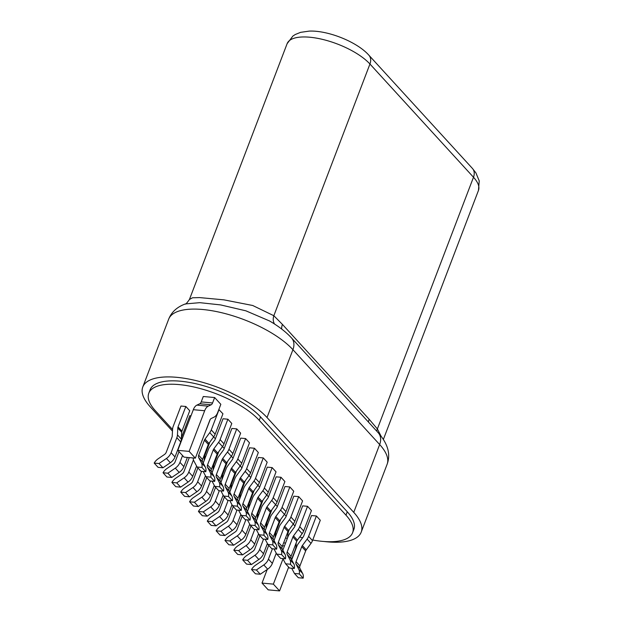 <?xml version="1.0" encoding="UTF-8"?>
<svg xmlns="http://www.w3.org/2000/svg" width="622" height="622" viewBox="0 0 622 622"><rect width="100%" height="100%" fill="white"/><g stroke="black" fill="none" stroke-linecap="round" stroke-linejoin="round"><path stroke-width="0.93" d="M215.601 487.251L210.493 500.632A3.919 2.908 137.6 0 1 208.627 502.941L202.399 507.187A9.789 7.27 -42.4 0 0 198.434 511.471L202.329 515.724L207.165 516.167L214.59 511.113A9.789 7.27 137.6 0 0 219.255 505.336L223.15 495.12M212.048 472.743L217.257 459.106A9.789 7.27 -42.4 0 1 218.75 456.385L223.492 449.924A3.919 2.908 -42.4 0 0 224.091 448.835L231.882 428.441L236.749 428.892L240.636 433.145L232.853 453.539A9.789 7.27 137.6 0 1 231.353 456.26L233.079 458.15M223.236 476.289L222.303 475.262L227.605 461.368M222.303 475.262A3.919 2.908 -42.4 0 0 222.054 476.382L221.875 479.85M198.434 511.471L203.27 511.914L210.695 506.852A9.789 7.27 -42.4 0 0 215.36 501.075L219.325 490.688M203.27 511.914L207.165 516.167M268.696 545.323L263.588 558.696A3.919 2.908 137.6 0 1 261.722 561.005L255.494 565.25A9.789 7.27 -42.4 0 0 251.537 569.534L255.432 573.787L260.26 574.238L267.685 569.177A9.789 7.27 137.6 0 0 272.35 563.4L276.254 553.183M265.143 530.807L270.352 517.17A9.789 7.27 -42.4 0 1 271.853 514.448L276.596 507.987A3.919 2.908 -42.4 0 0 277.194 506.899L284.977 486.505L289.844 486.956L293.74 491.209L285.949 511.603A9.789 7.27 137.6 0 1 284.456 514.324L286.182 516.213M276.339 534.352L275.398 533.326L280.701 519.44M275.398 533.326A3.919 2.908 -42.4 0 0 275.149 534.453L274.978 537.913M251.537 569.534L256.373 569.977L263.79 564.916A9.789 7.27 -42.4 0 0 268.455 559.139L272.42 548.752M256.373 569.977L260.26 574.238M229.743 492.103L234.953 478.458A9.789 7.27 -42.4 0 1 236.453 475.737L241.196 469.276A3.919 2.908 -42.4 0 0 241.795 468.187L249.577 447.801L254.445 448.244L258.34 452.505L250.549 472.891A9.789 7.27 137.6 0 1 249.057 475.612L244.314 482.073A3.919 2.908 137.6 0 0 243.715 483.162L237.977 498.191A3.919 2.908 -42.4 0 0 238.016 500.671L240.691 505.733A9.789 7.27 137.6 0 1 241.219 510.429L236.383 509.986L232.488 505.725L229.736 500.508M254.445 448.244L246.662 468.63A9.789 7.27 -42.4 0 1 245.161 471.352L240.419 477.82A3.919 2.908 -42.4 0 0 239.82 478.909L234.082 493.93L237.977 498.191M241.219 510.429L237.324 506.168A9.789 7.27 -42.4 0 0 236.795 501.472L234.121 496.418A3.919 2.908 137.6 0 1 234.082 493.93M237.324 506.168L232.488 505.725M282.847 550.167L288.056 536.522A9.789 7.27 -42.4 0 1 289.549 533.8L294.292 527.339A3.919 2.908 -42.4 0 0 294.89 526.251L302.681 505.865L307.54 506.308L311.435 510.569L303.653 530.955A9.789 7.27 137.6 0 1 302.152 533.676L297.409 540.145A3.919 2.908 137.6 0 0 296.811 541.233L291.08 556.255A3.919 2.908 -42.4 0 0 291.112 558.735L293.786 563.796A9.789 7.27 137.6 0 1 294.315 568.492L289.487 568.049L285.591 563.796L282.831 558.572M307.54 506.308L299.757 526.702A9.789 7.27 -42.4 0 1 298.257 529.423L293.522 535.884A3.919 2.908 -42.4 0 0 292.923 536.973L287.185 551.994L291.08 556.255M294.315 568.492L290.427 564.24A9.789 7.27 -42.4 0 0 289.891 559.543L287.216 554.482A3.919 2.908 137.6 0 1 287.185 551.994M290.427 564.24L285.591 563.796M206.753 477.579L201.645 490.952A3.919 2.908 137.6 0 1 199.779 493.262L193.551 497.507A9.789 7.27 -42.4 0 0 189.586 501.791L193.481 506.051L198.317 506.495L205.734 501.433A9.789 7.27 137.6 0 0 210.399 495.656L214.302 485.448M203.2 463.063L208.409 449.426A9.789 7.27 -42.4 0 1 209.902 446.705L214.644 440.244A3.919 2.908 -42.4 0 0 215.243 439.155L223.026 418.762L227.893 419.212L231.788 423.473L224.006 443.859A9.789 7.27 137.6 0 1 222.505 446.58L224.231 448.47M214.388 466.609L213.447 465.583L218.757 451.696M213.447 465.583A3.919 2.908 -42.4 0 0 213.206 466.71L213.027 470.17M189.586 501.791L194.422 502.234L201.839 497.172A9.789 7.27 -42.4 0 0 206.504 491.396L210.477 481.008M194.422 502.234L198.317 506.495M259.848 535.643L254.74 549.016A3.919 2.908 137.6 0 1 252.874 551.325L246.646 555.57A9.789 7.27 -42.4 0 0 242.689 559.854L246.576 564.115L251.412 564.558L258.838 559.497A9.789 7.27 137.6 0 0 263.503 553.72L267.398 543.511M275.6 504.652L277.326 506.533M267.483 524.68L266.55 523.654L271.853 509.76M266.55 523.654A3.919 2.908 -42.4 0 0 266.302 524.774L266.13 528.241M242.689 559.854L247.517 560.298L254.942 555.244A9.789 7.27 -42.4 0 0 259.607 549.467L263.572 539.08M247.517 560.298L251.412 564.558M220.896 482.423L226.105 468.786A9.789 7.27 -42.4 0 1 227.605 466.065L232.34 459.596A3.919 2.908 -42.4 0 0 232.939 458.507L240.73 438.121L245.597 438.564L249.492 442.825L241.701 463.211A9.789 7.27 137.6 0 1 240.209 465.932L235.466 472.401A3.919 2.908 137.6 0 0 234.867 473.49L229.129 488.511A3.919 2.908 -42.4 0 0 229.16 490.999L231.835 496.053A9.789 7.27 137.6 0 1 232.371 500.749L227.535 500.306L223.64 496.053L220.888 490.828M245.597 438.564L237.806 458.958A9.789 7.27 -42.4 0 1 236.313 461.679L231.571 468.141A3.919 2.908 -42.4 0 0 230.972 469.229L225.234 484.25L229.129 488.511M232.371 500.749L228.476 496.496A9.789 7.27 -42.4 0 0 227.947 491.8L225.273 486.738A3.919 2.908 137.6 0 1 225.234 484.25M228.476 496.496L223.64 496.053M273.999 540.487L279.2 526.85A9.789 7.27 -42.4 0 1 280.701 524.128L285.444 517.667A3.919 2.908 -42.4 0 0 286.042 516.579L293.825 496.185L298.692 496.636L302.587 500.889L294.805 521.283A9.789 7.27 137.6 0 1 293.304 524.004L288.561 530.465A3.919 2.908 137.6 0 0 287.963 531.553L282.225 546.575A3.919 2.908 -42.4 0 0 282.264 549.063L284.938 554.124A9.789 7.27 137.6 0 1 285.467 558.82L280.631 558.369L276.743 554.116L273.983 548.899M298.692 496.636L290.909 517.022A9.789 7.27 -42.4 0 1 289.409 519.743L284.666 526.204A3.919 2.908 -42.4 0 0 284.067 527.293L278.337 542.314L282.225 546.575M285.467 558.82L281.572 554.56A9.789 7.27 -42.4 0 0 281.043 549.864L278.368 544.802A3.919 2.908 137.6 0 1 278.337 542.314M281.572 554.56L276.743 554.116M197.897 467.899L192.789 481.272A3.919 2.908 137.6 0 1 190.923 483.589L184.695 487.827A9.789 7.27 -42.4 0 0 180.738 492.111L184.633 496.372L189.469 496.815L196.886 491.753A9.789 7.27 137.6 0 0 201.551 485.976L205.454 475.768M218.851 409.517L222.94 413.793L215.158 434.179A9.789 7.27 137.6 0 1 213.657 436.901L215.383 438.798M205.54 456.937L204.599 455.91L209.902 442.017M204.599 455.91A3.919 2.908 -42.4 0 0 204.358 457.03L204.179 460.498M180.738 492.111L185.574 492.554L192.991 487.5A9.789 7.27 -42.4 0 0 197.656 481.723L201.621 471.336M185.574 492.554L189.469 496.815M251 525.963L245.892 539.344A3.919 2.908 137.6 0 1 244.026 541.653L237.798 545.898A9.789 7.27 -42.4 0 0 233.833 550.175L237.728 554.435L242.564 554.878L249.982 549.825A9.789 7.27 137.6 0 0 254.647 544.048L258.55 533.832M247.447 511.455L252.656 497.818A9.789 7.27 -42.4 0 1 254.149 495.096L258.892 488.628A3.919 2.908 -42.4 0 0 259.491 487.539L267.281 467.153L272.148 467.596L276.036 471.857L268.253 492.251A9.789 7.27 137.6 0 1 266.752 494.972L268.479 496.861M258.635 515L257.702 513.974L263.005 500.08M257.702 513.974A3.919 2.908 -42.4 0 0 257.454 515.094L257.275 518.561M233.833 550.175L238.669 550.618L246.094 545.564A9.789 7.27 -42.4 0 0 250.759 539.787L254.725 529.4M238.669 550.618L242.564 554.878M236.749 428.892L228.958 449.278A9.789 7.27 -42.4 0 1 227.465 452L222.723 458.461A3.919 2.908 -42.4 0 0 222.124 459.549L216.386 474.578L220.281 478.831A3.919 2.908 -42.4 0 0 220.312 481.319L222.987 486.381A9.789 7.27 137.6 0 1 223.523 491.077L218.687 490.634L214.792 486.373L212.032 481.156M227.465 452L231.353 456.26L226.618 462.721A3.919 2.908 137.6 0 0 226.019 463.81L220.281 478.831M223.523 491.077L219.628 486.816A9.789 7.27 -42.4 0 0 219.092 482.12L216.417 477.058A3.919 2.908 137.6 0 1 216.386 474.578M219.628 486.816L214.792 486.373M289.844 486.956L282.061 507.342A9.789 7.27 -42.4 0 1 280.561 510.063L275.818 516.524A3.919 2.908 -42.4 0 0 275.219 517.613L269.481 532.642L273.377 536.895A3.919 2.908 -42.4 0 0 273.416 539.383L276.09 544.444A9.789 7.27 137.6 0 1 276.619 549.14L271.783 548.697L267.888 544.437L265.135 539.22M280.561 510.063L284.456 514.324L279.713 520.785A3.919 2.908 137.6 0 0 279.115 521.874L273.377 536.895M276.619 549.14L272.724 544.88A9.789 7.27 -42.4 0 0 272.195 540.184L269.52 535.122A3.919 2.908 137.6 0 1 269.481 532.642M272.724 544.88L267.888 544.437M189.282 457.613L183.941 471.6A3.919 2.908 137.6 0 1 182.075 473.91L175.847 478.155A9.789 7.27 -42.4 0 0 171.89 482.431L175.785 486.692L180.613 487.135L188.038 482.081A9.789 7.27 137.6 0 0 192.703 476.304L196.599 466.088M171.89 482.431L176.726 482.882L184.143 477.82A9.789 7.27 -42.4 0 0 188.808 472.044L193.458 459.868M176.726 482.882L180.613 487.135M242.145 516.283L237.036 529.664A3.919 2.908 137.6 0 1 235.17 531.973L228.95 536.218A9.789 7.27 -42.4 0 0 224.985 540.502L228.88 544.755L233.716 545.199L241.134 540.145A9.789 7.27 137.6 0 0 245.799 534.368L249.702 524.152M238.599 501.775L243.808 488.138A9.789 7.27 -42.4 0 1 245.301 485.417L250.044 478.956A3.919 2.908 -42.4 0 0 250.643 477.867L258.425 457.473L263.293 457.924L267.188 462.177L259.405 482.571A9.789 7.27 137.6 0 1 257.905 485.292L259.631 487.181M249.787 505.321L248.847 504.294L254.157 490.408M248.847 504.294A3.919 2.908 -42.4 0 0 248.606 505.414L248.427 508.882M224.985 540.502L229.821 540.946L237.239 535.884A9.789 7.27 -42.4 0 0 241.904 530.107L245.877 519.72M229.821 540.946L233.716 545.199M227.893 419.212L220.11 439.598A9.789 7.27 -42.4 0 1 218.61 442.32L213.875 448.789A3.919 2.908 -42.4 0 0 213.276 449.877L207.538 464.898L211.426 469.151A3.919 2.908 -42.4 0 0 211.464 471.639L214.139 476.701A9.789 7.27 137.6 0 1 214.668 481.397L209.839 480.954L205.944 476.693L203.184 471.476M218.61 442.32L222.505 446.58L217.762 453.041A3.919 2.908 137.6 0 0 217.164 454.13L211.426 469.151M214.668 481.397L210.78 477.136A9.789 7.27 -42.4 0 0 210.244 472.44L207.569 467.379A3.919 2.908 137.6 0 1 207.538 464.898M210.78 477.136L205.944 476.693M256.295 521.135L261.504 507.49A9.789 7.27 -42.4 0 1 263.005 504.769L267.74 498.308A3.919 2.908 -42.4 0 0 268.339 497.219L276.129 476.833L280.996 477.276L284.892 481.537L277.101 501.923A9.789 7.27 137.6 0 1 275.608 504.644L270.865 511.105A3.919 2.908 137.6 0 0 270.267 512.194L264.529 527.223A3.919 2.908 -42.4 0 0 264.56 529.703L267.235 534.764A9.789 7.27 137.6 0 1 267.771 539.461L262.935 539.017L259.04 534.757L256.287 529.54M280.996 477.276L273.206 497.67A9.789 7.27 -42.4 0 1 271.713 500.391L266.97 506.852A3.919 2.908 -42.4 0 0 266.372 507.941L260.634 522.962L264.529 527.223M267.771 539.461L263.876 535.2A9.789 7.27 -42.4 0 0 263.339 530.512L260.672 525.45A3.919 2.908 137.6 0 1 260.634 522.962M263.876 535.2L259.04 534.757M179.004 451.681L175.093 461.921A3.919 2.908 137.6 0 1 173.227 464.23L166.999 468.475A9.789 7.27 -42.4 0 0 163.042 472.759L166.929 477.012L171.765 477.455L179.19 472.401A9.789 7.27 137.6 0 0 183.855 466.624L187.362 457.434M190.977 415.823L189.819 415.714L182.036 436.108A9.789 7.27 -42.4 0 0 181.422 438.907L181.305 441.138M163.042 472.759L167.87 473.202L175.295 468.141A9.789 7.27 -42.4 0 0 179.96 462.364L182.557 455.561M167.87 473.202L171.765 477.455M233.297 506.611L228.188 519.984A3.919 2.908 137.6 0 1 226.322 522.293L220.095 526.539A9.789 7.27 -42.4 0 0 216.137 530.823L220.032 535.083L224.869 535.526L232.286 530.465A9.789 7.27 137.6 0 0 236.951 524.688L240.854 514.48M249.057 475.62L250.783 477.502M240.939 495.648L239.999 494.622L245.301 480.728M239.999 494.622A3.919 2.908 -42.4 0 0 239.758 495.742L239.579 499.202M216.137 530.823L220.973 531.266L228.391 526.212A9.789 7.27 -42.4 0 0 233.056 520.435L237.021 510.04M220.973 531.266L224.869 535.526M172.473 431.132L150.229 406.804A70.488 26.443 -159.1 0 1 142.772 387.016A70.488 26.443 -159.1 0 1 196.809 380.788A70.488 26.443 -159.1 0 1 267.025 417.525L353.747 512.365L379.653 444.536L292.923 349.696L267.025 417.525M199.786 403.748A3.919 2.169 95.2 0 0 201.217 401.913L203.285 396.502L214.637 397.544L212.576 402.955A3.919 2.169 95.2 0 1 211.138 404.79L208.253 406.158A9.789 5.435 -84.8 0 0 204.669 410.738L189.142 451.393L177.791 450.351L193.318 409.696A9.789 5.435 -84.8 0 1 196.902 405.116L199.786 403.748L211.138 404.79M177.791 450.351L183.988 457.123L195.339 458.165L189.142 451.393M214.637 397.544L220.833 404.323L217.692 412.541A9.789 5.435 -84.8 0 1 214.108 417.113L211.223 418.489A3.919 2.169 95.2 0 0 209.793 420.317L195.339 458.165M312.734 540.028A62.659 23.504 -159.1 0 0 352.588 532.743A62.659 23.504 -159.1 0 0 345.964 515.156L259.242 420.317A62.659 23.504 -159.1 0 0 196.824 387.669A62.659 23.504 -159.1 0 0 148.798 393.205A62.659 23.504 -159.1 0 0 155.422 410.792L172.558 429.53M352.588 532.743L353.887 529.353A62.659 23.504 -159.1 0 0 347.263 511.766L260.532 416.927A62.659 23.504 -159.1 0 0 198.123 384.279A62.659 23.504 -159.1 0 0 150.089 389.807L148.798 393.205M299.718 537.004A62.659 23.504 -159.1 0 0 302.587 537.781M171.112 452.692L175 456.945L180.738 441.923A9.789 7.27 137.6 0 0 181.352 439.124L181.702 432.251A3.919 2.908 137.6 0 1 181.943 431.132L178.047 426.879L185.838 406.485L180.971 406.042L173.18 426.428A9.789 7.27 -42.4 0 0 172.574 429.234L172.224 436.1A3.919 2.908 -42.4 0 1 171.975 437.219L166.245 452.241A3.919 2.908 137.6 0 1 164.379 454.55L158.151 458.795A9.789 7.27 -42.4 0 0 154.186 463.079L159.022 463.522L166.447 458.468A9.789 7.27 -42.4 0 0 171.112 452.692L176.842 437.663A9.789 7.27 -42.4 0 0 177.457 434.864L181.406 439.21M380.991 436.03L377.375 428.947L369.157 419.251A11.748 8.724 -42.4 0 0 368.465 422.089M368.885 55.203A11.748 8.724 137.6 0 1 369.942 64.019A46.992 17.626 20.9 0 0 323.137 39.536A46.992 17.626 20.9 0 0 287.115 43.688L292.892 36.06L295.256 34.513L300.566 32.352L309.282 31.1C328.105 30.284 357.098 41.899 368.885 55.203L472.425 168.43A11.748 8.724 137.6 0 1 473.49 177.247L377.375 428.947A11.748 8.358 -37.2 0 0 376.675 431.069M323.93 541.49A70.488 26.443 -159.1 0 0 361.203 532.152A70.488 26.443 -159.1 0 0 353.747 512.365M369.157 419.251L282.427 324.412L273.835 315.719L252.711 305.495L223.974 299.858L199.646 297.596L192.501 297.775L189.422 299.501C186.771 303.217 185.434 304.694 185.41 303.917L185.41 303.917C177.068 306.957 171.493 312.042 168.671 319.187L142.772 387.016M383.385 439.396L478.458 190.441A46.992 17.626 20.9 0 0 473.49 177.247L369.942 64.019L273.835 315.719A11.748 9.035 -48.2 0 0 274.597 324.07M269.528 320.96L245.861 310.813L220.662 304.92L199.81 302.665L185.41 303.917M294.976 526.025L293.226 524.113M291.539 559.551L295.092 550.245A9.789 5.435 95.2 0 0 296.103 543.084M288.647 567.132L279.566 590.9L268.214 589.858L262.017 583.086L267.203 569.511M279.566 590.9L273.369 584.128L262.017 583.086M288.313 530.846L288.771 530.885L289.331 529.415M273.369 584.128L283.002 558.898M288.771 530.885A9.789 5.435 95.2 0 0 287.722 537.4M193.193 457.971A9.789 7.27 -42.4 0 0 193.909 460.988L197.088 467.013L200.984 471.274L205.82 471.717L201.925 467.464A9.789 7.27 -42.4 0 0 201.396 462.768L198.721 457.706A3.919 2.908 137.6 0 1 198.682 455.218L202.578 459.479A3.919 2.908 -42.4 0 0 202.617 461.959L205.291 467.021A9.789 7.27 137.6 0 1 205.82 471.717M205.991 430.284A3.919 2.908 -42.4 0 0 206.395 429.475L210.22 419.453M219.045 409.533L211.262 429.926A9.789 7.27 -42.4 0 1 209.762 432.648L205.019 439.109A3.919 2.908 -42.4 0 0 204.42 440.197L198.682 455.218M209.762 432.648L213.657 436.901L208.914 443.362A3.919 2.908 137.6 0 0 208.316 444.45L202.578 459.479M201.925 467.464L197.088 467.013M272.148 467.596L264.358 487.99A9.789 7.27 -42.4 0 1 262.865 490.711L258.122 497.172A3.919 2.908 -42.4 0 0 257.524 498.261L251.786 513.282L255.681 517.543A3.919 2.908 -42.4 0 0 255.712 520.031L258.387 525.092A9.789 7.27 137.6 0 1 258.923 529.781L254.087 529.338L250.192 525.085L247.432 519.868M262.865 490.711L266.752 494.972L262.017 501.433A3.919 2.908 137.6 0 0 261.419 502.522L255.681 517.543M258.923 529.781L255.028 525.528A9.789 7.27 -42.4 0 0 254.491 520.832L251.817 515.77A3.919 2.908 137.6 0 1 251.786 513.282M255.028 525.528L250.192 525.085M185.838 406.485L189.733 410.745L181.943 431.132M178.047 426.879A3.919 2.908 -42.4 0 0 177.806 427.998L177.457 434.864M175 456.945A9.789 7.27 137.6 0 1 170.335 462.721L162.917 467.783L158.081 467.34L154.186 463.079M159.022 463.522L162.917 467.783M224.449 496.931L219.341 510.304A3.919 2.908 137.6 0 1 217.475 512.621L211.247 516.859A9.789 7.27 -42.4 0 0 207.289 521.143L211.177 525.403L216.013 525.847L223.438 520.793A9.789 7.27 137.6 0 0 228.103 515.016L231.998 504.8M240.201 465.94L241.927 467.83M232.092 485.969L231.151 484.942L236.453 471.048M231.151 484.942A3.919 2.908 -42.4 0 0 230.902 486.062L230.731 489.53M207.289 521.143L212.118 521.586L219.543 516.532A9.789 7.27 -42.4 0 0 224.208 510.755L228.173 500.368M212.118 521.586L216.013 525.847M263.293 457.924L255.51 478.31A9.789 7.27 -42.4 0 1 254.009 481.031L249.267 487.493A3.919 2.908 -42.4 0 0 248.668 488.581L242.938 503.61L246.825 507.863A3.919 2.908 -42.4 0 0 246.864 510.351L249.539 515.413A9.789 7.27 137.6 0 1 250.067 520.109L245.231 519.665L241.344 515.405L238.584 510.188M254.009 481.031L257.905 485.292L253.162 491.753A3.919 2.908 137.6 0 0 252.563 492.842L246.825 507.863M250.067 520.109L246.172 515.848A9.789 7.27 -42.4 0 0 245.643 511.152L242.969 506.09A3.919 2.908 137.6 0 1 242.938 503.61M246.172 515.848L241.344 515.405M291.695 559.839L296.904 546.202A9.789 7.27 -42.4 0 1 298.397 543.48L303.139 537.019A3.919 2.908 -42.4 0 0 303.738 535.931L311.529 515.545L316.396 515.988L320.291 520.249L312.501 540.635A9.789 7.27 137.6 0 1 311.008 543.356L306.265 549.817A3.919 2.908 137.6 0 0 305.666 550.905L299.928 565.934A3.919 2.908 -42.4 0 0 299.959 568.415L302.634 573.476A9.789 7.27 137.6 0 1 303.171 578.172L298.335 577.729L294.439 573.468L291.679 568.251M316.396 515.988L308.605 536.374A9.789 7.27 -42.4 0 1 307.113 539.095L302.37 545.564A3.919 2.908 -42.4 0 0 301.771 546.652L296.033 561.674L299.928 565.934M303.171 578.172L299.275 573.912A9.789 7.27 -42.4 0 0 298.739 569.216L296.064 564.162A3.919 2.908 137.6 0 1 296.033 561.674M299.275 573.912L294.439 573.468M222.863 477.268L222.054 476.382M215.36 501.075L219.255 505.336M210.695 506.852L214.59 511.113M275.966 535.332L275.149 534.453M268.455 559.139L272.35 563.4M263.79 564.916L267.685 569.177M250.549 472.891L246.662 468.63M249.057 475.612L245.161 471.352M240.419 477.82L244.314 482.073M239.82 478.909L243.715 483.162M234.121 496.418L238.016 500.671M240.691 505.733L236.795 501.472M303.653 530.955L299.757 526.702M302.152 533.676L298.257 529.423M293.522 535.884L297.409 540.145M292.923 536.973L296.811 541.233M287.216 554.482L291.112 558.735M293.786 563.796L289.891 559.543M214.015 467.596L213.206 466.71M206.504 491.396L210.399 495.656M201.839 497.172L205.734 501.433M267.11 525.66L266.302 524.774M259.607 549.467L263.503 553.72M254.942 555.244L258.838 559.497M241.701 463.211L237.806 458.958M240.209 465.932L236.313 461.679M231.571 468.141L235.466 472.401M230.972 469.229L234.867 473.49M225.273 486.738L229.16 490.999M231.835 496.053L227.947 491.8M294.805 521.283L290.909 517.022M293.304 524.004L289.409 519.743M284.666 526.204L288.561 530.465M284.067 527.293L287.963 531.553M278.368 544.802L282.264 549.063M284.938 554.124L281.043 549.864M205.167 457.916L204.358 457.03M197.656 481.723L201.551 485.976M192.991 487.5L196.886 491.753M258.262 515.98L257.454 515.094M250.759 539.787L254.647 544.048M246.094 545.564L249.982 549.825M232.853 453.539L228.958 449.278M222.723 458.461L226.618 462.721M222.124 459.549L226.019 463.81M216.417 477.058L220.312 481.319M222.987 486.381L219.092 482.12M285.949 511.603L282.061 507.342M275.818 516.524L279.713 520.785M275.219 517.613L279.115 521.874M269.52 535.122L273.416 539.383M276.09 544.444L272.195 540.184M188.808 472.044L192.703 476.304M184.143 477.82L188.038 482.081M249.414 506.3L248.606 505.414M241.904 530.107L245.799 534.368M237.239 535.884L241.134 540.145M224.006 443.859L220.11 439.598M213.875 448.789L217.762 453.041M213.276 449.877L217.164 454.13M207.569 467.379L211.464 471.639M214.139 476.701L210.244 472.44M277.101 501.923L273.206 497.67M275.608 504.644L271.713 500.391M266.97 506.852L270.865 511.105M266.372 507.941L270.267 512.194M260.672 525.45L264.56 529.703M267.235 534.764L263.339 530.512M179.96 462.364L183.855 466.624M175.295 468.141L179.19 472.401M240.566 496.628L239.758 495.742M233.056 520.435L236.951 524.688M228.391 526.212L232.286 530.465M201.217 401.913L212.576 402.955M196.902 405.116L208.253 406.158M193.318 409.696L204.669 410.738M260.532 416.927L259.242 420.317M347.263 511.766L345.964 515.156M282.427 324.412A11.748 8.724 -42.4 0 0 281.719 329.077M269.101 320.719C278.314 326.014 285.786 331.751 291.508 337.933A15.667 11.631 137.6 0 1 292.923 349.696A70.488 26.443 -159.1 0 0 222.707 312.967A70.488 26.443 -159.1 0 0 168.671 319.187M378.23 432.772A15.667 11.631 137.6 0 1 379.653 444.536A70.488 26.443 -159.1 0 1 387.102 464.323C390.857 454.231 387.903 443.711 378.23 432.772L291.508 337.933M285.467 538.084L287.387 538.263M285.552 543.068L283.632 542.889M284.448 545.968L282.528 545.789M215.158 434.179L211.262 429.926M205.019 439.109L208.914 443.362M204.42 440.197L208.316 444.45M198.721 457.706L202.617 461.959M205.291 467.021L201.396 462.768M268.253 492.251L264.358 487.99M258.122 497.172L262.017 501.433M257.524 498.261L261.419 502.522M251.817 515.77L255.712 520.031M258.387 525.092L254.491 520.832M181.702 432.251L177.806 427.998M176.842 437.663L180.738 441.923M166.447 458.468L170.335 462.721M231.711 486.948L230.902 486.062M224.208 510.755L228.103 515.016M219.543 516.532L223.438 520.793M259.405 482.571L255.51 478.31M249.267 487.493L253.162 491.753M248.668 488.581L252.563 492.842M242.969 506.09L246.864 510.351M249.539 515.413L245.643 511.152M312.501 540.635L308.605 536.374M311.008 543.356L307.113 539.095M302.37 545.564L306.265 549.817M301.771 546.652L305.666 550.905M296.064 564.162L299.959 568.415M302.634 573.476L298.739 569.216M361.203 532.152L387.102 464.323M472.425 168.43L475.939 172.947L479.228 180.893L478.458 190.441M287.115 43.688L189.422 299.501"/></g></svg>
